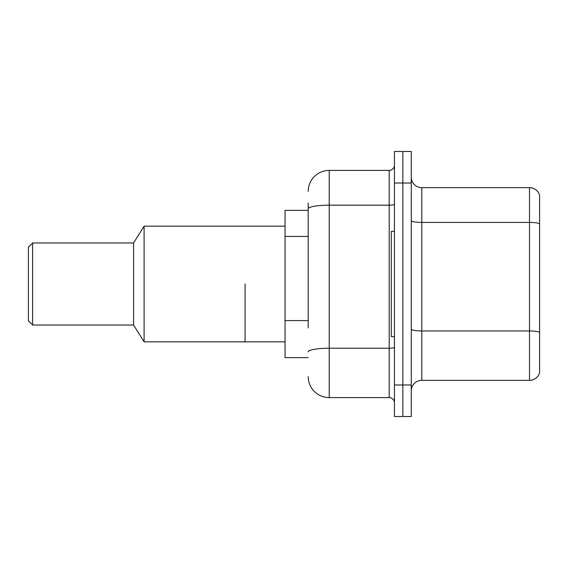 <?xml version="1.0" encoding="UTF-8"?>
<svg xmlns="http://www.w3.org/2000/svg" width="568" height="568" viewBox="0 0 568 568"><rect width="100%" height="100%" fill="white"/><g stroke="black" fill="none" stroke-linecap="round" stroke-linejoin="round"><path stroke-width="0.85" d="M308.19 229.081L308.19 203.01L308.19 210.373L285.051 210.373L285.051 357.627L308.19 357.627M308.19 327.956L308.19 203.01M394.448 384.976L394.448 416.536L402.861 416.536L402.861 384.976L402.861 416.536L411.275 416.536L411.275 384.976L402.861 384.976L402.861 183.024L402.861 384.976L394.448 384.976L394.448 183.024L402.861 183.024L402.861 151.464L402.861 183.024L411.275 183.024L411.275 384.976M411.275 183.024L411.275 151.464L394.448 151.464L394.448 183.024M308.19 191.437A21.037 21.037 0 0 1 329.227 170.4L329.227 397.6L389.186 397.6L389.186 170.4A5.261 5.261 0 0 0 394.448 165.139M329.227 170.4L389.186 170.4M394.448 402.861A5.261 5.261 0 0 0 389.186 397.6M329.227 397.6A21.037 21.037 0 0 1 308.19 376.563M411.275 390.869A10.515 10.515 0 0 1 421.79 380.347L529.504 380.347L529.504 187.653L421.79 187.653A10.515 10.515 0 0 1 411.275 177.131A10.515 10.515 0 0 0 421.79 187.653L421.79 380.347M539.6 195.222A10.515 10.515 0 0 0 529.504 187.653A10.515 10.515 0 0 1 539.6 195.222L539.6 372.778A10.515 10.515 0 0 1 529.504 380.347M539.6 223.877L539.6 332.287A10.515 1.825 180 0 0 529.504 330.966L421.79 330.966A10.515 1.825 -0 0 1 411.275 329.142M394.448 231.41L391.288 231.41L391.288 336.59L394.448 336.59M245.085 284L245.085 341.851L245.085 284M285.051 226.149L144.102 226.149L144.102 341.851L285.051 341.851M144.102 226.149L133.587 242.976L133.587 325.024L144.102 341.851M133.587 242.976L32.61 242.976L32.61 325.024L133.587 325.024M32.61 242.976L28.4 247.186L28.4 320.813L32.61 325.024M308.19 236.444L285.051 236.444M308.19 320.593L285.051 320.593M394.448 347.304A5.261 0.916 0 0 1 389.186 348.219L329.227 348.219A21.037 3.656 180 0 0 308.19 351.876M308.19 208.818A21.037 3.656 180 0 1 329.227 205.169L389.186 205.169A5.261 0.916 0 0 0 394.448 204.253M539.6 223.735A10.515 1.825 180 0 0 529.504 222.422L421.79 222.422A10.515 1.825 -0 0 1 411.275 220.59"/></g></svg>
